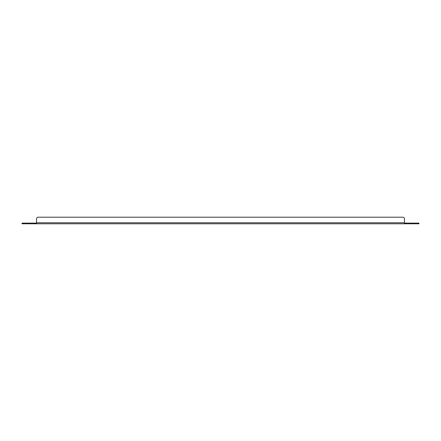 <?xml version="1.0" encoding="UTF-8"?>
<svg xmlns="http://www.w3.org/2000/svg" width="441" height="441" viewBox="0 0 441 441"><rect width="100%" height="100%" fill="white"/><g stroke="black" fill="none" stroke-linecap="round" stroke-linejoin="round"><path stroke-width="0.66" d="M38.218 217.204A1.698 1.698 0 0 0 36.52 218.901L36.52 222.777L404.48 222.777L404.48 218.901A1.698 1.698 0 0 0 402.782 217.204L38.218 217.204L402.782 217.204M415.554 223.796L415.554 223.113L418.95 223.113L418.95 223.796L36.52 223.796L36.52 222.777M22.05 223.113L22.05 223.796L22.05 223.113L25.446 223.113L25.446 223.796L22.05 223.796M404.48 218.901L404.48 223.796M36.52 223.113L35.501 223.113L35.501 223.796L25.446 223.796M36.52 223.796L35.501 223.796M415.554 223.113L404.48 223.113M405.5 223.113L405.5 223.796M35.501 223.113L25.446 223.113"/></g></svg>

